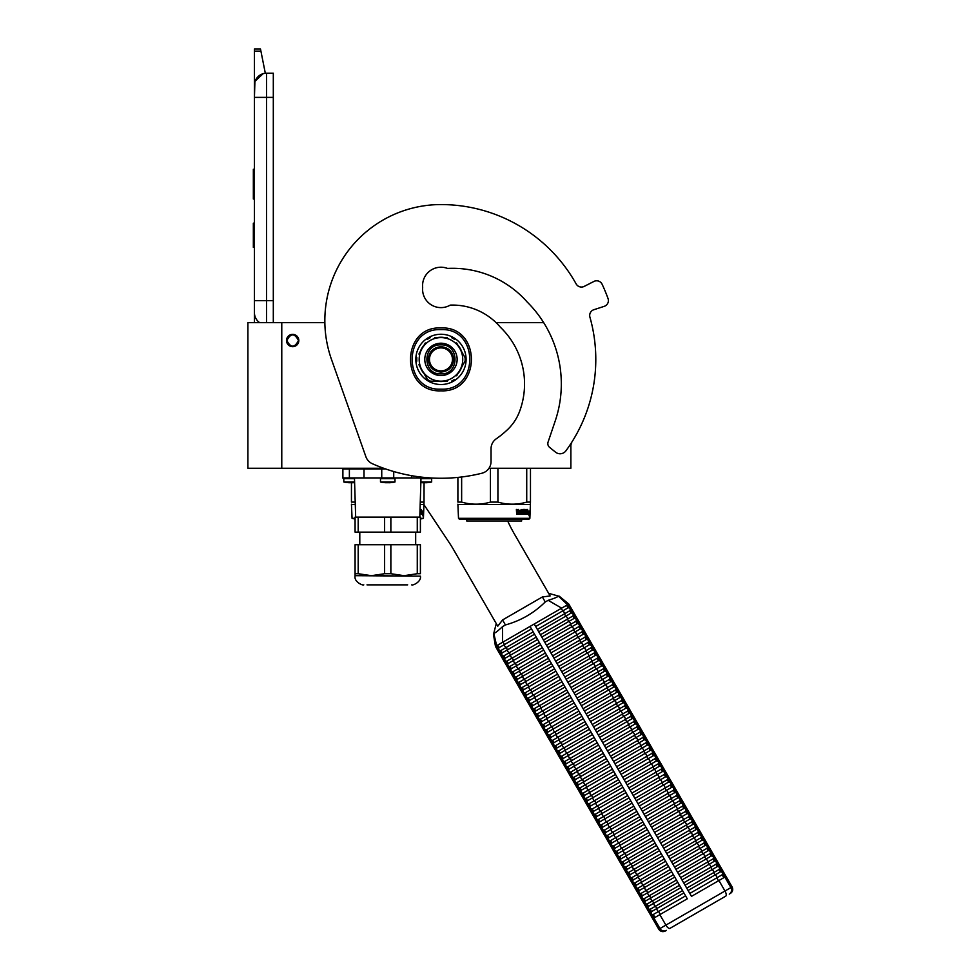 <?xml version="1.0" encoding="UTF-8"?>
<svg xmlns="http://www.w3.org/2000/svg" width="980" height="980" viewBox="0 0 980 980"><rect width="100%" height="100%" fill="white"/><g stroke="black" fill="none" stroke-linecap="round" stroke-linejoin="round"><path stroke-width="1.47" d="M570.875 443.622L570.875 468.256L488.971 468.256M383.646 468.256L281.775 468.256L281.775 322.616L324.858 322.616A116.13 116.13 0 0 1 440.963 204.563A116.13 116.13 0 0 0 331.473 359.391L365.883 456.717A12.091 12.091 0 0 0 372.4 463.748A169.344 169.344 0 0 0 481.866 473.242A12.091 12.091 0 0 0 491.041 461.494L491.041 448.754A12.091 12.091 0 0 1 496.223 438.832A96.775 96.775 0 0 0 507.567 429.595A48.388 48.388 0 0 0 519.608 411.367A78.621 78.621 0 0 0 500.388 327.247A62.659 62.659 0 0 0 450.212 305.123A18.387 18.387 0 0 1 422.576 289.235L422.576 285.609A18.387 18.387 0 0 1 447.541 268.434A99.433 99.433 0 0 1 527.191 302.024A115.395 115.395 0 0 1 555.231 420.922L548.077 442.066A4.839 4.839 0 0 0 549.621 447.382L555.513 452.148A7.252 7.252 0 0 0 565.938 450.8A154.828 154.828 0 0 0 589.911 317.116A6.052 6.052 0 0 1 593.856 309.717L604.219 306.348A6.052 6.052 0 0 0 608.029 298.52A177.821 177.821 0 0 0 602.137 284.286A6.052 6.052 0 0 0 593.904 281.444L584.202 286.393A6.052 6.052 0 0 1 576.167 283.955A154.828 154.828 0 0 0 440.963 204.563M281.775 322.616L247.903 322.616L247.903 468.256L281.775 468.256M543.68 322.616L496.052 322.616M292.665 334.352A6.174 6.174 0 0 0 286.491 340.526A6.174 6.174 0 0 0 292.665 346.687A6.174 6.174 0 0 0 298.827 340.526A6.174 6.174 0 0 0 292.665 334.352M298.471 340.526C294.6 333.029 290.729 333.029 286.858 340.526C290.729 348.01 294.6 348.01 298.471 340.526M266.536 322.616L266.536 300.603L273.31 300.603L273.31 73.194L266.536 73.194A12.091 12.091 0 0 0 254.433 85.285L254.433 97.388L254.898 81.965M273.31 300.603L273.31 322.616M254.433 322.616L254.433 97.388L273.31 97.388M266.536 73.194L266.536 300.603L254.433 300.603L254.433 312.706A12.091 12.091 45.2 0 0 259.602 322.616M254.433 249.802L254.433 261.893L254.433 249.802M254.433 51.132L254.433 49L260.484 49L260.913 51.132L254.433 51.132L254.433 85.285M255.18 81.12L263.154 73.672M260.913 51.132L265.323 73.255M260.484 49L254.433 49M254.433 223.183L253.342 223.183L253.342 247.377L254.433 247.377M254.433 169.234L253.342 169.234L253.342 177.074L254.433 177.074M254.433 191.7L253.342 191.7L253.342 177.074M254.433 199.014L253.342 199.014L253.342 191.7M254.433 169.969L253.342 169.969M430.624 477.934L342.608 477.934L342.608 468.979L349.382 468.979L350.105 468.256M345.413 477.934L349.382 477.934L349.382 468.979L364.009 468.979L364.487 468.256M383.143 468.256L381.049 468.256M411.465 475.668L411.465 477.934M382.261 468.256L381.747 468.979L364.009 468.979L364.009 477.934M355.079 573.716L355.079 544.709L358.19 544.709L358.19 573.716L355.079 573.716L355.079 575.677L371.408 575.677L384.613 573.716L384.613 544.709L390.861 544.709L390.861 573.716L404.066 575.677L417.272 573.716L417.272 544.709L390.861 544.709M356.524 517.121L384.613 517.121L384.613 532.128L355.079 532.128L355.079 517.121L356.524 517.121M358.19 532.128L358.19 517.121M417.272 517.121L420.396 517.121L420.396 532.128L417.272 532.128L417.272 517.121L384.613 517.121M417.272 532.128L390.861 532.128L390.861 517.121M390.861 532.128L384.613 532.128M404.666 584.864L373.074 584.864M407.668 584.864L366.998 584.864M417.272 573.716L420.396 573.716L420.396 544.709L417.272 544.709M370.808 575.664L366.765 575.419M390.861 573.716L384.613 573.716M355.079 575.677L420.396 576.154L371.408 575.677L358.19 573.716M358.19 544.709L384.613 544.709M354.601 481.988L343.809 481.988L343.809 478.657L354.49 478.657M349.48 482.711L349.027 482.711A33.859 29.327 -90 0 1 346.516 482.417L347.238 482.417A33.859 29.327 90 0 0 349.762 482.711L351.416 482.711A33.859 16.93 -90 0 0 352.861 482.417A33.528 29.033 90 0 0 354.123 482.417A33.859 16.93 90 0 1 352.665 482.711L353.106 482.711M352.506 482.515L352.506 482.736A33.859 29.327 -90 0 1 352.384 482.711L350.73 482.711M389.403 482.736A33.871 33.871 0 0 0 394.989 481.988L380.485 481.988L380.485 478.657L394.989 478.657L394.266 477.934M386.145 482.711L385.704 482.711A33.859 29.327 -90 0 1 383.18 482.417L383.915 482.417A33.859 29.327 90 0 0 386.426 482.711L388.08 482.711A33.859 16.93 -90 0 0 389.526 482.417A33.528 29.033 90 0 0 390.787 482.417A33.859 16.93 90 0 1 389.329 482.711L389.771 482.711M382.077 477.934L393.397 477.934M389.17 482.515L389.17 482.736A33.859 29.327 -90 0 1 389.048 482.711L387.394 482.711M426.067 482.736A33.871 33.871 0 0 0 431.666 481.988L420.873 481.988M420.861 482.466A33.859 29.327 90 0 0 423.091 482.711L424.744 482.711A33.859 16.93 -90 0 0 426.19 482.417A33.528 29.033 90 0 0 427.452 482.417A33.859 16.93 90 0 1 425.994 482.711L426.435 482.711M425.835 482.515L425.835 482.736A33.859 29.327 -90 0 1 425.712 482.711L424.058 482.711L424.022 502.103L420.285 502.103L420.285 501.221M422.809 482.711L422.368 482.711A33.859 29.327 -90 0 1 420.861 482.564A33.871 33.871 0 0 0 422.735 482.736M420.396 518.334L423.421 518.334L420.396 519.057M355.079 519.057L352.053 518.334L351.452 504.198M355.079 518.334L352.053 518.334M423.421 518.334L424.022 502.103M351.452 482.736L351.452 502.103L355.189 502.103L355.189 501.221M423.421 504.553L420.175 504.553M355.299 504.553L352.053 504.553M422.515 511.107L422.368 512.577M421.474 510.886L421.327 512.577M421.902 511.107L422.993 511.107L422.846 512.577L421.633 512.577M422.552 512.748L422.539 514.231M422.993 511.107L421.67 512.748L421.388 514.231L422.221 514.231M422.552 514.206L423.029 511.107L422.87 512.748L421.67 512.748M423.029 514.206L422.502 515.75L422.699 514.231L421.388 514.231M421.13 513.851L421.13 509.453L420.346 511.536M420.677 511.536L420.677 512.43M419.906 513.324L420.8 513.189L419.954 512.43M458.505 518.334L529.874 518.334L529.139 519.057L459.228 519.057L458.505 518.334L457.893 504.198M529.874 518.334L530.474 502.103L526.726 502.103C517.134 504.872 507.53 504.872 497.926 502.103L490.441 502.103C480.837 504.872 471.245 504.872 461.641 502.103L457.893 502.103L457.893 477.407M530.474 468.256L530.474 502.103M526.726 468.256L526.726 502.103M497.926 468.256L497.926 502.103M490.441 468.256L490.441 502.103M461.641 476.991L461.641 502.103M529.874 504.553L458.505 504.553M528.967 511.107L528.82 512.577M527.926 510.886L527.767 512.577M528.355 511.107L529.445 511.107L529.298 512.577L528.085 512.577M528.992 512.748L528.992 514.231M529.445 511.107L528.11 512.748L527.84 514.231L528.673 514.231M528.992 514.206L529.482 511.107L529.31 512.748L528.11 512.748M529.482 514.206L528.943 515.75L529.139 514.231L527.84 514.231M518.8 510.36L518.359 514.231L516.693 514.231L518.69 514.231L518.8 510.36L520.613 510.36L520.711 511.536L519.559 511.536L520.356 512.43M520.356 511.536L519.559 511.536M520.258 513.324L519.229 513.324L520.613 513.324L520.711 512.43L519.559 512.43M523.957 514.231L519.229 514.231L523.957 514.231M527.118 513.324L526.983 514.231L525.084 514.231L524.9 510.494L523.455 510.36L523.455 511.536L524.57 511.915L524.153 513.851M524.57 511.915L524.57 513.851M523.063 510.36L523.063 511.536M527.571 509.453L527.436 514.231L525.084 514.231M527.118 511.536L527.118 512.43M527.24 509.453L526.799 512.43M526.248 509.453L526.248 513.324L527.191 513.324L527.24 512.43L526.395 512.43M525.844 509.453L525.415 513.189M525.844 511.536L524.9 511.536M524.851 509.833L523.051 509.453L525.084 509.453L524.851 510.36M525.268 509.833L525.268 511.536M522.487 513.324L521.923 509.453L522.487 513.324L524.08 513.189L522.83 512.062L523.051 509.453M521.923 509.453L521.923 513.324L520.98 513.324L520.98 509.833L521.348 513.324M518.42 509.453L518.138 511.536L517.109 511.536L516.374 509.453L516.693 514.231M516.374 509.453L517.121 509.453L517.428 511.536M519.229 513.324L519.229 514.231M525.844 512.43L525.77 513.324M517.244 513.324L518.138 513.324L518.138 512.43L517.121 512.43L517.244 513.324M517.121 512.43L516.926 513.324M521.642 519.057L521.642 520.993L466.725 520.993L466.725 519.057M423.752 504.357L448.926 542.185A145.15 145.15 0 0 1 453.814 550.049L497.767 626.183L502.556 619.948L542.357 596.967L550.148 595.938L514.206 533.684A145.15 145.15 0 0 1 507.689 520.993M448.191 306.14A19.355 19.355 0 0 0 447.823 306.287A18.387 18.387 0 0 1 422.662 287.41A18.387 18.387 0 0 1 447.541 268.434M452.454 359.391A11.491 11.491 0 0 1 440.963 370.881A11.491 11.491 0 0 1 429.473 359.391A11.491 11.491 0 0 1 440.963 347.9A11.491 11.491 0 0 1 452.454 359.391M440.963 346.687C448.681 347.447 452.907 351.673 453.666 359.391C452.907 367.108 448.681 371.334 440.963 372.094C433.246 371.334 429.007 367.108 428.26 359.391C429.007 351.673 433.246 347.447 440.963 346.687M548.641 593.329L558.318 596.048C557.828 596.93 554.447 598.364 548.163 600.324L545.248 601.953C533.965 613.076 520.699 620.732 505.435 624.946L502.556 626.649C497.705 631.12 494.778 633.337 493.773 633.313L496.26 623.574M568.731 604.084L567.604 604.734L558.318 596.048M498.024 648.258L497.828 650.328L500.878 655.608L502.765 656.465L536.232 637.147L531.491 628.939L498.024 648.258L496.664 645.698L495.525 646.347L497.828 650.328L499.727 651.186L500.817 650.561L533.181 631.867L530.033 626.428L502.581 642.28L561.675 608.151L534.223 624.003L691.476 896.369L724.857 877.1L730.909 887.586L658.768 929.224L495.464 646.384L493.43 634.146M548.163 600.324L561.675 608.151L567.69 604.685L569.135 607.208L535.68 626.526L537.371 629.454L564.407 613.848A1.788 0.723 -120 0 0 563.978 612.133A1.788 0.723 -120 0 0 562.704 610.92L561.258 608.396M568.743 604.084L725.984 876.451L724.857 877.1M502.556 626.649L502.581 642.28L496.664 645.698L493.773 633.313M499.727 651.186L501.074 653.538L500.878 655.608L503.916 660.888L505.815 661.745L539.282 642.427L537.579 639.499L510.555 655.106L509.196 652.754A1.788 0.723 -120 0 1 507.934 651.541A1.788 0.723 -120 0 1 507.505 649.826L534.541 634.219L687.286 898.795L659.834 914.646L665.886 925.12A4.839 1.948 -120 0 0 669.989 928.342L725.715 896.161A4.839 1.948 -120 0 0 724.98 891.004L718.928 880.53M569.135 607.208A1.788 1.788 60 0 1 570.838 610.136L572.185 612.488A1.788 1.788 60 0 1 573.876 615.416L575.236 617.768A1.788 1.788 60 0 1 576.926 620.695L578.286 623.047A1.788 1.788 60 0 1 579.976 625.975L581.336 628.327A1.788 1.788 60 0 1 583.027 631.255L584.374 633.607A1.788 1.788 60 0 1 586.077 636.535L587.424 638.886A1.788 1.788 60 0 1 589.127 641.814L590.475 644.166A1.788 1.788 60 0 1 592.165 647.094L593.525 649.446A1.788 1.788 60 0 1 595.215 652.374L596.575 654.726A1.788 1.788 60 0 1 598.266 657.654L599.625 660.005A1.788 1.788 60 0 1 601.316 662.933L602.676 665.285A1.788 1.788 60 0 1 604.366 668.213L605.714 670.565A1.788 1.788 60 0 1 607.416 673.493L608.764 675.845A1.788 1.788 60 0 1 610.454 678.773L611.814 681.125A1.788 1.788 60 0 1 613.505 684.052L614.864 686.404A1.788 1.788 60 0 1 616.555 689.332L617.915 691.684A1.788 1.788 60 0 1 619.605 694.612L620.965 696.964A1.788 1.788 60 0 1 622.655 699.892L624.003 702.244A1.788 1.788 60 0 1 625.706 705.171L627.053 707.523A1.788 1.788 60 0 1 628.744 710.451L630.103 712.803A1.788 1.788 60 0 1 631.794 715.731L633.154 718.083A1.788 1.788 60 0 1 634.844 721.011L636.204 723.363A1.788 1.788 60 0 1 637.894 726.29L639.254 728.642A1.788 1.788 60 0 1 640.945 731.57L642.292 733.922A1.788 1.788 60 0 1 643.995 736.85L645.342 739.202A1.788 1.788 60 0 1 647.045 742.13L648.393 744.482A1.788 1.788 60 0 1 650.083 747.409L651.443 749.761A1.788 1.788 60 0 1 653.133 752.689L654.493 755.041A1.788 1.788 60 0 1 656.183 757.969L657.543 760.321A1.788 1.788 60 0 1 659.234 763.249L660.581 765.601A1.788 1.788 60 0 1 662.284 768.528L663.632 770.88A1.788 1.788 60 0 1 665.334 773.808L666.682 776.16A1.788 1.788 60 0 1 668.372 779.088L669.732 781.44A1.788 1.788 60 0 1 671.423 784.367L672.782 786.72A1.788 1.788 60 0 1 674.473 789.647L675.833 791.999A1.788 1.788 60 0 1 677.523 794.927L678.87 797.279A1.788 1.788 60 0 1 680.573 800.207L681.921 802.559A1.788 1.788 60 0 1 683.624 805.486L684.971 807.839A1.788 1.788 60 0 1 686.662 810.766L688.021 813.118A1.788 1.788 60 0 1 689.712 816.046L691.072 818.398A1.788 1.788 60 0 1 692.762 821.326L694.122 823.678A1.788 1.788 60 0 1 695.812 826.606L697.172 828.958A1.788 1.788 60 0 1 698.863 831.885L700.21 834.237A1.788 1.788 60 0 1 701.913 837.165L703.26 839.517A1.788 1.788 60 0 1 704.951 842.445L706.311 844.797A1.788 1.788 60 0 1 708.001 847.725L709.361 850.077A1.788 1.788 60 0 1 711.051 853.004L712.411 855.356A1.788 1.788 60 0 1 714.102 858.284L715.461 860.636A1.788 1.788 60 0 1 717.152 863.564L718.499 865.916A1.788 1.788 60 0 1 720.202 868.844L721.55 871.196A1.788 1.788 60 0 1 723.24 874.123L724.943 877.051M682.84 881.412L683.685 882.882L710.721 867.276A1.788 0.723 -120 0 0 710.292 865.561A1.788 0.723 -120 0 0 709.03 864.348L681.994 879.954L682.84 881.412M685.045 885.234L686.735 888.162L713.771 872.555A1.788 0.723 -120 0 0 713.342 870.84A1.788 0.723 -120 0 0 712.08 869.628L685.045 885.234M679.789 876.132L680.635 877.602L707.67 861.996A1.788 0.723 -120 0 0 707.242 860.281A1.788 0.723 -120 0 0 705.98 859.068L678.944 874.675L679.789 876.132M676.751 870.853L677.596 872.323L704.62 856.716A1.788 0.723 -120 0 0 704.204 855.001A1.788 0.723 -120 0 0 702.93 853.788L675.894 869.395L676.751 870.853M673.701 865.573L674.546 867.043L701.57 851.436A1.788 0.723 -120 0 0 701.153 849.721A1.788 0.723 -120 0 0 699.879 848.509L672.856 864.115L673.701 865.573M670.651 860.293L671.496 861.763L698.532 846.157A1.788 0.723 -120 0 0 698.103 844.442A1.788 0.723 -120 0 0 696.829 843.229L669.806 858.835L670.651 860.293M667.601 855.013L668.446 856.483L695.482 840.877A1.788 0.723 -120 0 0 695.053 839.162A1.788 0.723 -120 0 0 693.791 837.949L666.755 853.556L667.601 855.013M664.55 849.734L665.395 851.204L692.431 835.597A1.788 0.723 -120 0 0 692.003 833.882A1.788 0.723 -120 0 0 690.741 832.669L663.705 848.276L664.55 849.734M661.5 844.454L662.345 845.924L689.381 830.317A1.788 0.723 -120 0 0 688.952 828.602A1.788 0.723 -120 0 0 687.691 827.389L660.655 842.996L661.5 844.454M658.45 839.174L659.307 840.644L686.331 825.038A1.788 0.723 -120 0 0 685.914 823.323A1.788 0.723 -120 0 0 684.64 822.11L657.605 837.716L658.45 839.174M655.412 833.894L656.257 835.364L683.28 819.758A1.788 0.723 -120 0 0 682.864 818.043A1.788 0.723 -120 0 0 681.59 816.83L654.567 832.437L655.412 833.894M652.361 828.615L653.207 830.085L680.242 814.478A1.788 0.723 -120 0 0 679.814 812.763A1.788 0.723 -120 0 0 678.54 811.55L651.516 827.157L652.361 828.615M649.311 823.335L650.157 824.805L677.192 809.198A1.788 0.723 -120 0 0 676.764 807.483A1.788 0.723 -120 0 0 675.49 806.27L648.466 821.877L649.311 823.335M646.261 818.055L647.106 819.525L674.142 803.918A1.788 0.723 -120 0 0 673.713 802.204A1.788 0.723 -120 0 0 672.452 800.991L645.416 816.597L646.261 818.055M643.211 812.775L644.056 814.245L671.092 798.639A1.788 0.723 -120 0 0 670.663 796.924A1.788 0.723 -120 0 0 669.401 795.711L642.365 811.317L643.211 812.775M640.161 807.495L641.018 808.966L668.042 793.359A1.788 0.723 -120 0 0 667.613 791.644A1.788 0.723 -120 0 0 666.351 790.431L639.315 806.038L640.161 807.495M637.123 802.216L637.968 803.686L664.991 788.079A1.788 0.723 -120 0 0 664.575 786.364A1.788 0.723 -120 0 0 663.301 785.152L636.265 800.758L637.123 802.216M634.072 796.936L634.918 798.406L661.953 782.8A1.788 0.723 -120 0 0 661.524 781.085A1.788 0.723 -120 0 0 660.251 779.872L633.227 795.478L634.072 796.936M631.022 791.656L631.867 793.126L658.903 777.52A1.788 0.723 -120 0 0 658.474 775.805A1.788 0.723 -120 0 0 657.2 774.592L630.177 790.198L631.022 791.656M627.972 786.377L628.817 787.846L655.853 772.24A1.788 0.723 -120 0 0 655.424 770.525A1.788 0.723 -120 0 0 654.162 769.312L627.127 784.919L627.972 786.377M624.922 781.097L625.767 782.567L652.803 766.96A1.788 0.723 -120 0 0 652.374 765.245A1.788 0.723 -120 0 0 651.112 764.033L624.076 779.639L624.922 781.097M621.871 775.817L622.729 777.287L649.752 761.681A1.788 0.723 -120 0 0 649.323 759.966A1.788 0.723 -120 0 0 648.062 758.753L621.026 774.359L621.871 775.817M618.833 770.537L619.679 772.007L646.702 756.401A1.788 0.723 -120 0 0 646.286 754.686A1.788 0.723 -120 0 0 645.011 753.473L617.976 769.08L618.833 770.537M615.783 765.258L616.628 766.728L643.664 751.121A1.788 0.723 -120 0 0 643.235 749.406A1.788 0.723 -120 0 0 641.961 748.193L614.938 763.8L615.783 765.258M612.733 759.978L613.578 761.448L640.614 745.841A1.788 0.723 -120 0 0 640.185 744.126A1.788 0.723 -120 0 0 638.911 742.914L611.888 758.52L612.733 759.978M609.683 754.698L610.528 756.168L637.564 740.562A1.788 0.723 -120 0 0 637.135 738.846A1.788 0.723 -120 0 0 635.873 737.634L608.837 753.24L609.683 754.698M606.632 749.418L607.477 750.888L634.513 735.282A1.788 0.723 -120 0 0 634.085 733.567A1.788 0.723 -120 0 0 632.823 732.354L605.787 747.961L606.632 749.418M603.582 744.139L604.44 745.609L631.463 730.002A1.788 0.723 -120 0 0 631.034 728.287A1.788 0.723 -120 0 0 629.773 727.074L602.737 742.681L603.582 744.139M600.544 738.859L601.389 740.329L628.413 724.722A1.788 0.723 -120 0 0 627.996 723.007A1.788 0.723 -120 0 0 626.722 721.795L599.687 737.401L600.544 738.859M597.494 733.579L598.339 735.049L625.363 719.442A1.788 0.723 -120 0 0 624.946 717.728A1.788 0.723 -120 0 0 623.672 716.515L596.649 732.121L597.494 733.579M594.444 728.299L595.289 729.769L622.325 714.163A1.788 0.723 -120 0 0 621.896 712.448A1.788 0.723 -120 0 0 620.622 711.235L593.598 726.842L594.444 728.299M591.393 723.02L592.239 724.49L619.274 708.883A1.788 0.723 -120 0 0 618.846 707.168A1.788 0.723 -120 0 0 617.584 705.955L590.548 721.562L591.393 723.02M588.343 717.74L589.188 719.21L616.224 703.603A1.788 0.723 -120 0 0 615.795 701.888A1.788 0.723 -120 0 0 614.534 700.676L587.498 716.282L588.343 717.74M585.293 712.46L586.138 713.93L613.174 698.323A1.788 0.723 -120 0 0 612.745 696.609A1.788 0.723 -120 0 0 611.483 695.396L584.448 711.002L585.293 712.46M582.255 707.18L583.1 708.65L610.124 693.044A1.788 0.723 -120 0 0 609.707 691.329A1.788 0.723 -120 0 0 608.433 690.116L581.397 705.723L582.255 707.18M579.205 701.901L580.05 703.37L607.073 687.764A1.788 0.723 -120 0 0 606.657 686.049A1.788 0.723 -120 0 0 605.383 684.836L578.359 700.443L579.205 701.901M576.154 696.621L577 698.091L604.035 682.484A1.788 0.723 -120 0 0 603.607 680.769A1.788 0.723 -120 0 0 602.332 679.557L575.309 695.163L576.154 696.621M573.104 691.341L573.949 692.811L600.985 677.205A1.788 0.723 -120 0 0 600.556 675.49A1.788 0.723 -120 0 0 599.295 674.277L572.259 689.883L573.104 691.341M570.054 686.061L570.899 687.531L597.935 671.925A1.788 0.723 -120 0 0 597.506 670.21A1.788 0.723 -120 0 0 596.244 668.997L569.209 684.604L570.054 686.061M567.004 680.782L567.849 682.252L594.885 666.645A1.788 0.723 -120 0 0 594.456 664.93A1.788 0.723 -120 0 0 593.194 663.717L566.158 679.324L567.004 680.782M563.953 675.502L564.811 676.972L591.834 661.365A1.788 0.723 -120 0 0 591.418 659.65A1.788 0.723 -120 0 0 590.144 658.438L563.108 674.044L563.953 675.502M560.915 670.222L561.76 671.692L588.784 656.086A1.788 0.723 -120 0 0 588.368 654.37A1.788 0.723 -120 0 0 587.094 653.158L560.07 668.764L560.915 670.222M557.865 664.942L558.71 666.412L585.746 650.806A1.788 0.723 -120 0 0 585.317 649.091A1.788 0.723 -120 0 0 584.043 647.878L557.02 663.485L557.865 664.942M554.815 659.663L555.66 661.133L582.696 645.526A1.788 0.723 -120 0 0 582.267 643.811A1.788 0.723 -120 0 0 580.993 642.598L553.97 658.205L554.815 659.663M551.765 654.383L552.61 655.853L579.646 640.246A1.788 0.723 -120 0 0 579.217 638.531A1.788 0.723 -120 0 0 577.955 637.319L550.919 652.925L551.765 654.383M548.714 649.103L549.56 650.573L576.595 634.967A1.788 0.723 -120 0 0 576.167 633.252A1.788 0.723 -120 0 0 574.905 632.039L547.869 647.645L548.714 649.103M545.664 643.823L546.522 645.293L573.545 629.687A1.788 0.723 -120 0 0 573.116 627.972A1.788 0.723 -120 0 0 571.855 626.759L544.819 642.365L545.664 643.823M542.626 638.543L543.471 640.014L570.495 624.407A1.788 0.723 -120 0 0 570.078 622.692A1.788 0.723 -120 0 0 568.804 621.479L541.781 637.086L542.626 638.543M539.576 633.264L540.421 634.734L567.457 619.127A1.788 0.723 -120 0 0 567.028 617.412A1.788 0.723 -120 0 0 565.754 616.2L538.731 631.806L539.576 633.264M502.765 656.465L504.124 658.817L503.916 660.888L506.966 666.167L508.865 667.025L542.332 647.707L540.629 644.779L507.175 664.097L506.966 666.167L652.778 918.713L659.834 914.646M511.915 672.305L545.37 652.986L543.68 650.058L510.225 669.377L510.017 671.447L511.915 672.305L513.263 674.657L513.067 676.727L514.966 677.584L516.313 679.936L516.117 682.007L518.016 682.864L519.363 685.216L519.167 687.286L521.054 688.144L522.413 690.496L522.205 692.566L524.104 693.423L525.464 695.776L525.255 697.846L527.154 698.703L528.514 701.055L528.306 703.126L530.205 703.983L531.564 706.335L531.356 708.405L533.255 709.263L534.602 711.615L534.406 713.685L536.305 714.543L537.653 716.895L537.457 718.965L539.343 719.835L540.703 722.174L540.495 724.245L542.393 725.114L543.753 727.454L543.545 729.524L545.443 730.394L546.803 732.734L546.595 734.804L548.494 735.674L549.854 738.014L549.645 740.084L551.544 740.954L552.892 743.293L552.696 745.364L554.594 746.233L555.942 748.573L555.746 750.643L557.632 751.513L558.992 753.853L558.796 755.923L560.683 756.793L562.042 759.133L561.834 761.203L563.733 762.073L565.093 764.412L564.884 766.483L566.783 767.352L568.143 769.692L567.935 771.762L569.833 772.632L571.181 774.972L570.985 777.042L572.884 777.912L574.231 780.252L574.035 782.322L575.922 783.192L577.281 785.531L577.085 787.602L578.972 788.471L580.332 790.811L580.123 792.881L582.022 793.751L583.382 796.091L583.173 798.161L585.072 799.031L586.432 801.37L586.224 803.441L588.123 804.311L589.47 806.65L589.274 808.721L591.173 809.59L592.52 811.93L592.324 814L594.223 814.87L595.571 817.21L595.375 819.28L597.261 820.15L598.621 822.49L598.413 824.56L600.311 825.43L601.671 827.769L601.463 829.84L603.362 830.709L604.721 833.049L604.513 835.119L606.412 835.989L607.759 838.329L607.563 840.399L609.462 841.269L610.81 843.609L610.614 845.679L612.512 846.548L613.86 848.888L613.664 850.959L615.55 851.828L616.91 854.168L616.702 856.238L618.601 857.108L619.96 859.448L619.752 861.518L621.651 862.388L623.01 864.728L622.802 866.798L624.701 867.668L626.061 870.007L625.852 872.077L627.751 872.947L629.099 875.287L628.903 877.357L630.802 878.227L632.149 880.567L631.953 882.637L633.84 883.507L635.199 885.846L634.991 887.917L636.89 888.787L638.25 891.126L638.041 893.197L639.94 894.066L641.3 896.406L641.092 898.476L642.99 899.346L644.35 901.686L644.142 903.756L646.041 904.626L647.388 906.966L647.192 909.036L649.091 909.906L650.438 912.245L650.242 914.316L652.129 915.185L653.832 918.113M514.966 677.584L548.42 658.266L546.73 655.338L513.263 674.657M518.016 682.864L551.471 663.546L549.78 660.618L516.313 679.936M521.054 688.144L554.521 668.826L552.83 665.898L519.363 685.216M524.104 693.423L557.571 674.105L555.868 671.178L522.413 690.496M527.154 698.703L560.621 679.385L558.918 676.457L525.464 695.776M530.205 703.983L563.659 684.665L561.969 681.737L528.514 701.055M533.255 709.263L566.71 689.945L565.019 687.017L531.564 706.335M536.305 714.543L569.76 695.224L568.069 692.297L534.602 711.615M539.343 719.835L572.81 700.504L571.12 697.576L537.653 716.895M542.393 725.114L575.86 705.784L574.17 702.856L540.703 722.174M545.443 730.394L578.911 711.064L577.208 708.136L543.753 727.454M548.494 735.674L581.949 716.343L580.258 713.416L546.803 732.734M551.544 740.954L584.999 721.623L583.308 718.695L549.854 738.014M554.594 746.233L588.049 726.903L586.359 723.975L552.892 743.293M557.632 751.513L591.099 732.183L589.409 729.255L555.942 748.573M560.683 756.793L594.149 737.462L592.459 734.535L558.992 753.853M563.733 762.073L597.2 742.742L595.497 739.814L562.042 759.133M566.783 767.352L600.238 748.022L598.547 745.094L565.093 764.412M569.833 772.632L603.288 753.302L601.598 750.374L568.143 769.692M572.884 777.912L606.338 758.581L604.648 755.654L571.181 774.972M575.922 783.192L609.389 763.861L607.698 760.933L574.231 780.252M578.972 788.471L612.439 769.141L610.748 766.213L577.281 785.531M582.022 793.751L615.489 774.42L613.786 771.493L580.332 790.811M585.072 799.031L618.527 779.7L616.837 776.773L583.382 796.091M588.123 804.311L621.577 784.98L619.887 782.052L586.432 801.37M591.173 809.59L624.628 790.26L622.937 787.332L589.47 806.65M594.223 814.87L627.678 795.539L625.987 792.612L592.52 811.93M597.261 820.15L630.728 800.832L629.883 799.361L629.038 797.892L595.571 817.21M600.311 825.43L633.778 806.111L632.076 803.171L598.621 822.49M603.362 830.709L636.829 811.391L635.126 808.451L601.671 827.769M606.412 835.989L639.867 816.671L638.176 813.731L604.721 833.049M609.462 841.269L642.917 821.951L641.226 819.011L607.759 838.329M612.512 846.548L645.967 827.23L644.277 824.29L610.81 843.609M615.55 851.828L649.017 832.51L648.172 831.04L647.327 829.57L613.86 848.888M618.601 857.108L652.067 837.79L651.222 836.32L650.365 834.85L616.91 854.168M621.651 862.388L655.118 843.07L653.415 840.13L619.96 859.448M624.701 867.668L658.156 848.349L657.311 846.879L656.465 845.409L623.01 864.728M627.751 872.947L661.206 853.629L660.361 852.159L659.516 850.689L626.061 870.007M630.802 878.227L664.256 858.909L662.566 855.969L629.099 875.287M633.84 883.507L667.307 864.189L665.616 861.249L632.149 880.567M636.89 888.787L670.357 869.468L668.654 866.528L635.199 885.846M639.94 894.066L673.407 874.748L671.704 871.808L638.25 891.126M642.99 899.346L676.445 880.028L674.755 877.088L641.3 896.406M646.041 904.626L679.495 885.308L677.805 882.368L644.35 901.686M649.091 909.906L682.545 890.587L680.855 887.647L647.388 906.966M652.129 915.185L685.596 895.867L684.751 894.397L683.905 892.927L650.438 912.245M721.55 871.196L688.095 890.514L689.785 893.442L716.821 877.835L718.511 880.763M570.838 610.136L564.407 613.848L565.754 616.2L571.095 613.113A1.788 1.727 60 0 1 572.786 616.053L567.457 619.127L568.804 621.479L574.133 618.392A1.788 1.727 60 0 1 575.836 621.332L570.495 624.407L571.855 626.759L577.183 623.672A1.788 1.727 60 0 1 578.874 626.612L573.545 629.687L574.905 632.039L580.234 628.952A1.788 1.727 60 0 1 581.924 631.892L576.595 634.967L577.955 637.319L583.284 634.232A1.788 1.727 60 0 1 584.974 637.172L579.646 640.246L580.993 642.598L586.334 639.511A1.788 1.727 60 0 1 588.024 642.451L582.696 645.526L584.043 647.878L589.384 644.791A1.788 1.727 60 0 1 591.075 647.731L585.746 650.806L587.094 653.158L592.422 650.071A1.788 1.727 60 0 1 594.125 653.011L588.784 656.086L590.144 658.438L595.473 655.351A1.788 1.727 60 0 1 597.163 658.291L591.834 661.365L593.194 663.717L598.523 660.63A1.788 1.727 60 0 1 600.213 663.57L594.885 666.645L596.244 668.997L601.573 665.91A1.788 1.727 60 0 1 603.264 668.85L597.935 671.925L599.295 674.277L604.623 671.19A1.788 1.727 60 0 1 606.314 674.13L600.985 677.205L602.332 679.557L607.674 676.47A1.788 1.727 60 0 1 609.364 679.41L604.035 682.484L605.383 684.836L610.712 681.749A1.788 1.727 60 0 1 612.414 684.689L607.073 687.764L608.433 690.116L613.762 687.029A1.788 1.727 60 0 1 615.452 689.969L610.124 693.044L611.483 695.396L616.812 692.309A1.788 1.727 60 0 1 618.503 695.249L613.174 698.323L614.534 700.676L619.862 697.589A1.788 1.727 60 0 1 621.553 700.529L616.224 703.603L617.584 705.955L622.913 702.868A1.788 1.727 60 0 1 624.603 705.808L619.274 708.883L620.622 711.235L625.963 708.148A1.788 1.727 60 0 1 627.653 711.088L622.325 714.163L623.672 716.515L629.001 713.428A1.788 1.727 60 0 1 630.704 716.368L625.363 719.442L626.722 721.795L632.051 718.708A1.788 1.727 60 0 1 633.754 721.648L628.413 724.722L629.773 727.074L635.101 723.987A1.788 1.727 60 0 1 636.792 726.927L631.463 730.002L632.823 732.354L638.152 729.267A1.788 1.727 60 0 1 639.842 732.207L634.513 735.282L635.873 737.634L641.202 734.547A1.788 1.727 60 0 1 642.892 737.487L637.564 740.562L638.911 742.914L644.252 739.827A1.788 1.727 60 0 1 645.942 742.767L640.614 745.841L641.961 748.193L647.29 745.106A1.788 1.727 60 0 1 648.993 748.046L643.664 751.121L645.011 753.473L650.34 750.386A1.788 1.727 60 0 1 652.043 753.326L646.702 756.401L648.062 758.753L653.391 755.666A1.788 1.727 60 0 1 655.081 758.606L649.752 761.681L651.112 764.033L656.441 760.946A1.788 1.727 60 0 1 658.131 763.886L652.803 766.96L654.162 769.312L659.491 766.225A1.788 1.727 60 0 1 661.182 769.165L655.853 772.24L657.2 774.592L662.541 771.505A1.788 1.727 60 0 1 664.232 774.445L658.903 777.52L660.251 779.872L665.592 776.785A1.788 1.727 60 0 1 667.282 779.725L661.953 782.8L663.301 785.152L668.63 782.064A1.788 1.727 60 0 1 670.332 785.005L664.991 788.079L666.351 790.431L671.68 787.344A1.788 1.727 60 0 1 673.37 790.284L668.042 793.359L669.401 795.711L674.73 792.624A1.788 1.727 60 0 1 676.42 795.564L671.092 798.639L672.452 800.991L677.78 797.904A1.788 1.727 60 0 1 679.471 800.844L674.142 803.918L675.49 806.27L680.831 803.183A1.788 1.727 60 0 1 682.521 806.124L677.192 809.198L678.54 811.55L683.881 808.463A1.788 1.727 60 0 1 685.571 811.403L680.242 814.478L681.59 816.83L686.919 813.743A1.788 1.727 60 0 1 688.622 816.683L683.28 819.758L684.64 822.11L689.969 819.023A1.788 1.727 60 0 1 691.66 821.963L686.331 825.038L687.691 827.389L693.019 824.303A1.788 1.727 60 0 1 694.71 827.242L689.381 830.317L690.741 832.669L696.07 829.582A1.788 1.727 60 0 1 697.76 832.522L692.431 835.597L693.791 837.949L699.12 834.862A1.788 1.727 60 0 1 700.81 837.802L695.482 840.877L696.829 843.229L702.17 840.142A1.788 1.727 60 0 1 703.861 843.082L698.532 846.157L699.879 848.509L705.208 845.422A1.788 1.727 60 0 1 706.911 848.361L701.57 851.436L702.93 853.788L708.258 850.701A1.788 1.727 60 0 1 709.949 853.641L704.62 856.716L705.98 859.068L711.308 855.981A1.788 1.727 60 0 1 712.999 858.921L707.67 861.996L709.03 864.348L714.359 861.261A1.788 1.727 60 0 1 716.049 864.201L710.721 867.276L712.08 869.628L717.409 866.541A1.788 1.727 60 0 1 719.1 869.481L713.771 872.555L715.118 874.907A1.788 0.723 -120 0 1 716.392 876.12A1.788 0.723 -120 0 1 716.821 877.835L722.15 874.76L723.84 877.688M723.24 874.123L722.15 874.76A1.788 1.727 60 0 0 720.459 871.82L719.1 869.481L720.202 868.844M572.185 612.488L571.095 613.113L569.735 610.773A1.788 1.727 60 0 0 568.045 607.833L566.587 605.322M573.876 615.416L572.786 616.053L574.133 618.392L575.236 617.768M576.926 620.695L575.836 621.332L577.183 623.672L578.286 623.047M579.976 625.975L578.874 626.612L580.234 628.952L581.336 628.327M583.027 631.255L581.924 631.892L583.284 634.232L584.374 633.607M586.077 636.535L584.974 637.172L586.334 639.511L587.424 638.886M589.127 641.814L588.024 642.451L589.384 644.791L590.475 644.166M592.165 647.094L591.075 647.731L592.422 650.071L593.525 649.446M595.215 652.374L594.125 653.011L595.473 655.351L596.575 654.726M598.266 657.654L597.163 658.291L598.523 660.63L599.625 660.005M601.316 662.933L600.213 663.57L601.573 665.91L602.676 665.285M604.366 668.213L603.264 668.85L604.623 671.19L605.714 670.565M607.416 673.493L606.314 674.13L607.674 676.47L608.764 675.845M610.454 678.773L609.364 679.41L610.712 681.749L611.814 681.125M613.505 684.052L612.414 684.689L613.762 687.029L614.864 686.404M616.555 689.332L615.452 689.969L616.812 692.309L617.915 691.684M619.605 694.612L618.503 695.249L619.862 697.589L620.965 696.964M622.655 699.892L621.553 700.529L622.913 702.868L624.003 702.244M625.706 705.171L624.603 705.808L625.963 708.148L627.053 707.523M628.744 710.451L627.653 711.088L629.001 713.428L630.103 712.803M631.794 715.731L630.704 716.368L632.051 718.708L633.154 718.083M634.844 721.011L633.754 721.648L635.101 723.987L636.204 723.363M637.894 726.29L636.792 726.927L638.152 729.267L639.254 728.642M640.945 731.57L639.842 732.207L641.202 734.547L642.292 733.922M643.995 736.85L642.892 737.487L644.252 739.827L645.342 739.202M647.045 742.13L645.942 742.767L647.29 745.106L648.393 744.482M650.083 747.409L648.993 748.046L650.34 750.386L651.443 749.761M653.133 752.689L652.043 753.326L653.391 755.666L654.493 755.041M656.183 757.969L655.081 758.606L656.441 760.946L657.543 760.321M659.234 763.249L658.131 763.886L659.491 766.225L660.581 765.601M662.284 768.528L661.182 769.165L662.541 771.505L663.632 770.88M665.334 773.808L664.232 774.445L665.592 776.785L666.682 776.16M668.372 779.088L667.282 779.725L668.63 782.064L669.732 781.44M671.423 784.367L670.332 785.005L671.68 787.344L672.782 786.72M674.473 789.647L673.37 790.284L674.73 792.624L675.833 791.999M677.523 794.927L676.42 795.564L677.78 797.904L678.87 797.279M680.573 800.207L679.471 800.844L680.831 803.183L681.921 802.559M683.624 805.486L682.521 806.124L683.881 808.463L684.971 807.839M686.662 810.766L685.571 811.403L686.919 813.743L688.021 813.118M689.712 816.046L688.622 816.683L689.969 819.023L691.072 818.398M692.762 821.326L691.66 821.963L693.019 824.303L694.122 823.678M695.812 826.606L694.71 827.242L696.07 829.582L697.172 828.958M698.863 831.885L697.76 832.522L699.12 834.862L700.21 834.237M701.913 837.165L700.81 837.802L702.17 840.142L703.26 839.517M704.951 842.445L703.861 843.082L705.208 845.422L706.311 844.797M708.001 847.725L706.911 848.361L708.258 850.701L709.361 850.077M711.051 853.004L709.949 853.641L711.308 855.981L712.411 855.356M714.102 858.284L712.999 858.921L714.359 861.261L715.461 860.636M717.152 863.564L716.049 864.201L717.409 866.541L718.499 865.916M508.865 667.025L510.225 669.377M505.815 661.745L507.175 664.097M503.01 642.035L504.455 644.546A1.788 0.723 -120 0 0 504.884 646.261A1.788 0.723 -120 0 0 506.146 647.474L507.505 649.826L501.074 653.538M660.263 914.401L658.56 911.473A1.788 0.723 -120 0 1 657.298 910.249A1.788 0.723 -120 0 1 656.87 908.534L655.51 906.194A1.788 0.723 -120 0 1 654.248 904.969A1.788 0.723 -120 0 1 653.819 903.254L652.472 900.914A1.788 0.723 -120 0 1 651.198 899.689A1.788 0.723 -120 0 1 650.769 897.974L649.422 895.634A1.788 0.723 -120 0 1 648.148 894.409A1.788 0.723 -120 0 1 647.731 892.694L646.371 890.355A1.788 0.723 -120 0 1 645.097 889.13A1.788 0.723 -120 0 1 644.681 887.414L643.321 885.075A1.788 0.723 -120 0 1 642.059 883.85A1.788 0.723 -120 0 1 641.63 882.135L640.271 879.795A1.788 0.723 -120 0 1 639.009 878.57A1.788 0.723 -120 0 1 638.58 876.855L637.221 874.515A1.788 0.723 -120 0 1 635.959 873.29A1.788 0.723 -120 0 1 635.53 871.575L634.183 869.236A1.788 0.723 -120 0 1 632.909 868.011A1.788 0.723 -120 0 1 632.48 866.295L631.132 863.956A1.788 0.723 -120 0 1 629.858 862.731A1.788 0.723 -120 0 1 629.442 861.016L628.082 858.676A1.788 0.723 -120 0 1 626.808 857.451A1.788 0.723 -120 0 1 626.392 855.736L625.032 853.396A1.788 0.723 -120 0 1 623.77 852.171A1.788 0.723 -120 0 1 623.341 850.456L621.982 848.117A1.788 0.723 -120 0 1 620.72 846.892A1.788 0.723 -120 0 1 620.291 845.177L618.931 842.837A1.788 0.723 -120 0 1 617.67 841.612A1.788 0.723 -120 0 1 617.241 839.897L615.893 837.557A1.788 0.723 -120 0 1 614.619 836.332A1.788 0.723 -120 0 1 614.191 834.617L612.843 832.277A1.788 0.723 -120 0 1 611.569 831.052A1.788 0.723 -120 0 1 611.14 829.337L609.793 826.998A1.788 0.723 -120 0 1 608.519 825.773A1.788 0.723 -120 0 1 608.102 824.058L606.743 821.718A1.788 0.723 -120 0 1 605.481 820.493A1.788 0.723 -120 0 1 605.052 818.778L603.692 816.438A1.788 0.723 -120 0 1 602.431 815.213A1.788 0.723 -120 0 1 602.002 813.498L600.642 811.158A1.788 0.723 -120 0 1 599.38 809.933A1.788 0.723 -120 0 1 598.952 808.218L597.604 805.879A1.788 0.723 -120 0 1 596.33 804.654A1.788 0.723 -120 0 1 595.901 802.939L594.554 800.599A1.788 0.723 -120 0 1 593.28 799.374A1.788 0.723 -120 0 1 592.851 797.659L591.504 795.319A1.788 0.723 -120 0 1 590.23 794.094A1.788 0.723 -120 0 1 589.813 792.379L588.453 790.027A1.788 0.723 -120 0 1 587.192 788.814A1.788 0.723 -120 0 1 586.763 787.099L585.403 784.747A1.788 0.723 -120 0 1 584.141 783.535A1.788 0.723 -120 0 1 583.713 781.82L582.353 779.467A1.788 0.723 -120 0 1 581.091 778.255A1.788 0.723 -120 0 1 580.662 776.54L579.303 774.188A1.788 0.723 -120 0 1 578.041 772.975A1.788 0.723 -120 0 1 577.612 771.26L576.265 768.908A1.788 0.723 -120 0 1 574.99 767.695A1.788 0.723 -120 0 1 574.562 765.98L573.214 763.628A1.788 0.723 -120 0 1 571.94 762.416A1.788 0.723 -120 0 1 571.524 760.701L570.164 758.348A1.788 0.723 -120 0 1 568.89 757.136A1.788 0.723 -120 0 1 568.474 755.421L567.114 753.069A1.788 0.723 -120 0 1 565.852 751.856A1.788 0.723 -120 0 1 565.423 750.141L564.063 747.789A1.788 0.723 -120 0 1 562.802 746.576A1.788 0.723 -120 0 1 562.373 744.861L561.013 742.509A1.788 0.723 -120 0 1 559.752 741.297A1.788 0.723 -120 0 1 559.323 739.582L557.975 737.23A1.788 0.723 -120 0 1 556.701 736.017A1.788 0.723 -120 0 1 556.273 734.302L554.925 731.95A1.788 0.723 -120 0 1 553.651 730.737A1.788 0.723 -120 0 1 553.235 729.022L551.875 726.67A1.788 0.723 -120 0 1 550.601 725.457A1.788 0.723 -120 0 1 550.184 723.742L548.825 721.39A1.788 0.723 -120 0 1 547.563 720.178A1.788 0.723 -120 0 1 547.134 718.463L545.774 716.111A1.788 0.723 -120 0 1 544.513 714.898A1.788 0.723 -120 0 1 544.084 713.183L542.724 710.831A1.788 0.723 -120 0 1 541.462 709.618A1.788 0.723 -120 0 1 541.034 707.903L539.686 705.551A1.788 0.723 -120 0 1 538.412 704.338A1.788 0.723 -120 0 1 537.983 702.623L536.636 700.271A1.788 0.723 -120 0 1 535.362 699.058A1.788 0.723 -120 0 1 534.945 697.344L533.586 694.992A1.788 0.723 -120 0 1 532.312 693.779A1.788 0.723 -120 0 1 531.895 692.064L530.535 689.712A1.788 0.723 -120 0 1 529.274 688.499A1.788 0.723 -120 0 1 528.845 686.784L527.485 684.432A1.788 0.723 -120 0 1 526.223 683.219A1.788 0.723 -120 0 1 525.795 681.504L524.435 679.152A1.788 0.723 -120 0 1 523.173 677.939A1.788 0.723 -120 0 1 522.744 676.225L521.397 673.873A1.788 0.723 -120 0 1 520.123 672.66A1.788 0.723 -120 0 1 519.694 670.945L518.346 668.593A1.788 0.723 -120 0 1 517.073 667.38A1.788 0.723 -120 0 1 516.644 665.665L515.296 663.313A1.788 0.723 -120 0 1 514.022 662.1A1.788 0.723 -120 0 1 513.606 660.385L512.246 658.033A1.788 0.723 -120 0 1 510.984 656.821A1.788 0.723 -120 0 1 510.555 655.106L504.124 658.817M595.791 359.391A154.828 154.828 0 0 0 589.911 317.116M608.029 298.52A177.821 177.821 0 0 0 602.137 284.298A6.052 6.052 0 0 0 593.917 281.456L584.202 286.405A6.052 6.052 0 0 1 576.179 283.967M462.732 359.391A21.768 21.768 0 0 0 422.098 348.5A21.768 21.768 0 0 0 440.963 381.171L440.963 381.171A21.768 21.768 0 0 0 462.732 359.391M463.001 354.025L465.084 357.639A24.194 24.194 0 0 1 465.084 361.142L463.013 364.744M456.631 375.793L466.1 359.391A25.137 25.137 0 0 1 428.395 381.159A25.137 25.137 0 0 1 440.963 334.254A25.137 25.137 0 0 1 466.1 359.391L456.619 342.963M444.994 381.171A22.148 22.148 0 0 1 436.933 381.171M440.963 343.208A16.182 16.182 0 0 1 457.146 359.391A16.182 16.182 0 0 1 440.963 375.573A16.182 16.182 0 0 1 424.781 359.391A16.182 16.182 0 0 1 440.963 343.208M434.593 381.171L428.395 381.171L425.308 375.818M418.913 364.756L427.378 379.407A24.194 24.194 0 0 0 430.416 381.171L447.358 381.171M424.12 373.772A22.148 22.148 0 0 1 420.089 366.79M425.296 342.988L418.901 354.05M420.089 351.991A22.148 22.148 0 0 1 424.12 345.021M447.333 337.622L434.569 337.622M436.933 337.622A22.148 22.148 0 0 1 444.981 337.61M457.807 345.009A22.148 22.148 0 0 1 461.837 351.991M461.837 366.79A22.148 22.148 0 0 1 457.807 373.772M453.532 381.171L451.511 381.171A24.194 24.194 0 0 0 454.549 379.407L453.532 381.171M416.831 361.142L415.814 359.391L416.831 357.639A24.194 24.194 0 0 0 416.831 361.142M427.378 339.374L428.395 337.622L430.416 337.622A24.194 24.194 0 0 0 427.378 339.374M451.511 337.622L453.532 337.622L454.549 339.374A24.194 24.194 0 0 0 451.511 337.622M440.963 344.874C459.681 343.98 459.681 374.801 440.963 373.907C422.233 374.801 422.233 343.98 440.963 344.874M570.875 443.83L571.597 443.83L571.597 442.495M343.588 468.256A0.723 0.698 90 0 0 342.89 468.979L342.89 477.934M381.747 477.934L381.747 468.979L385.704 468.979M393.727 471.527L393.727 477.934M420.984 478.657L431.666 478.657L430.93 477.934M545.248 601.953L542.357 596.967M505.435 624.946L502.556 619.948M568.792 604.048L732.097 886.888L730.909 887.586A4.839 4.679 -120 0 1 729.267 894.115M497.669 645.11L499.126 647.621A1.788 1.727 -120 0 0 500.817 650.561L502.177 652.901A1.788 1.727 -120 0 0 503.867 655.841L505.227 658.18A1.788 1.727 -120 0 0 506.917 661.12L508.265 663.46A1.788 1.727 -120 0 0 509.968 666.4L511.315 668.74A1.788 1.727 -120 0 0 513.018 671.68L514.365 674.02A1.788 1.727 -120 0 0 516.056 676.96L517.416 679.299A1.788 1.727 -120 0 0 519.106 682.239L520.466 684.579A1.788 1.727 -120 0 0 522.156 687.519L523.516 689.859A1.788 1.727 -120 0 0 525.207 692.799L526.554 695.139A1.788 1.727 -120 0 0 528.257 698.079L529.604 700.418A1.788 1.727 -120 0 0 531.307 703.358L532.654 705.698A1.788 1.727 -120 0 0 534.345 708.638L535.705 710.978A1.788 1.727 -120 0 0 537.395 713.918L538.755 716.258A1.788 1.727 -120 0 0 540.446 719.198L541.805 721.537A1.788 1.727 -120 0 0 543.496 724.477L544.843 726.817A1.788 1.727 -120 0 0 546.546 729.757L547.894 732.097A1.788 1.727 -120 0 0 549.596 735.037L550.944 737.377A1.788 1.727 -120 0 0 552.634 740.317L553.994 742.656A1.788 1.727 -120 0 0 555.685 745.596L557.044 747.936A1.788 1.727 -120 0 0 558.735 750.876L560.095 753.216A1.788 1.727 -120 0 0 561.785 756.156L563.145 758.495A1.788 1.727 -120 0 0 564.835 761.436L566.183 763.775A1.788 1.727 -120 0 0 567.885 766.715L569.233 769.055A1.788 1.727 -120 0 0 570.923 771.995L572.283 774.335A1.788 1.727 -120 0 0 573.974 777.275L575.334 779.615A1.788 1.727 -120 0 0 577.024 782.555L578.384 784.894A1.788 1.727 -120 0 0 580.074 787.834L581.434 790.174A1.788 1.727 -120 0 0 583.125 793.114L584.472 795.454A1.788 1.727 -120 0 0 586.175 798.394L587.522 800.734A1.788 1.727 -120 0 0 589.213 803.673L590.573 806.013A1.788 1.727 -120 0 0 592.263 808.953L593.623 811.293A1.788 1.727 -120 0 0 595.313 814.233L596.673 816.573A1.788 1.727 -120 0 0 598.364 819.513L599.723 821.853A1.788 1.727 -120 0 0 601.414 824.793L602.761 827.132A1.788 1.727 -120 0 0 604.464 830.072L605.812 832.412A1.788 1.727 -120 0 0 607.514 835.352L608.862 837.692A1.788 1.727 -120 0 0 610.552 840.632L611.912 842.971A1.788 1.727 -120 0 0 613.602 845.912L614.962 848.251A1.788 1.727 -120 0 0 616.653 851.191L618.013 853.531A1.788 1.727 -120 0 0 619.703 856.471L621.051 858.811A1.788 1.727 -120 0 0 622.753 861.751L624.101 864.091A1.788 1.727 -120 0 0 625.804 867.031L627.151 869.37A1.788 1.727 -120 0 0 628.842 872.31L630.201 874.65A1.788 1.727 -120 0 0 631.892 877.59L633.252 879.93A1.788 1.727 -120 0 0 634.942 882.87L636.302 885.21A1.788 1.727 -120 0 0 637.992 888.149L639.34 890.489A1.788 1.727 -120 0 0 641.043 893.429L642.39 895.769A1.788 1.727 -120 0 0 644.093 898.709L645.44 901.049A1.788 1.727 -120 0 0 647.131 903.989L648.49 906.329A1.788 1.727 -120 0 0 650.181 909.269L651.541 911.608A1.788 1.727 -120 0 0 653.231 914.548L654.922 917.476M653.917 918.064L659.957 928.538A4.839 4.679 -120 0 0 666.437 930.388M440.963 389.158C402.56 390.996 402.56 327.786 440.963 329.623C479.355 327.786 479.355 390.996 440.963 389.158M355.679 517.121L354.466 477.934M342.608 468.979L343.331 468.256M419.795 517.121L420.996 477.934M415.679 532.128L415.679 544.709M359.795 532.128L359.795 544.709M420.396 576.154C421.547 581.618 412.96 585.746 411.686 584.864M355.079 576.154C353.952 581.593 362.404 585.709 363.788 584.864M352.739 482.736A33.871 33.871 0 0 0 354.613 482.589M343.809 481.988A33.871 33.871 0 0 0 349.407 482.736M343.809 478.657L344.543 477.934M394.989 481.988L394.989 478.657M380.485 481.988A33.871 33.871 0 0 0 386.071 482.736M380.485 478.657L381.208 477.934M431.666 481.988L431.666 478.657M559.225 596.171L568.804 604.048M732.097 886.888C733.322 889.583 732.721 891.788 730.321 893.503M658.768 929.224C660.483 931.625 662.688 932.225 665.371 931M440.963 327.945C400.391 325.997 400.391 392.784 440.963 390.836C481.535 392.784 481.535 325.997 440.963 327.945"/></g></svg>
